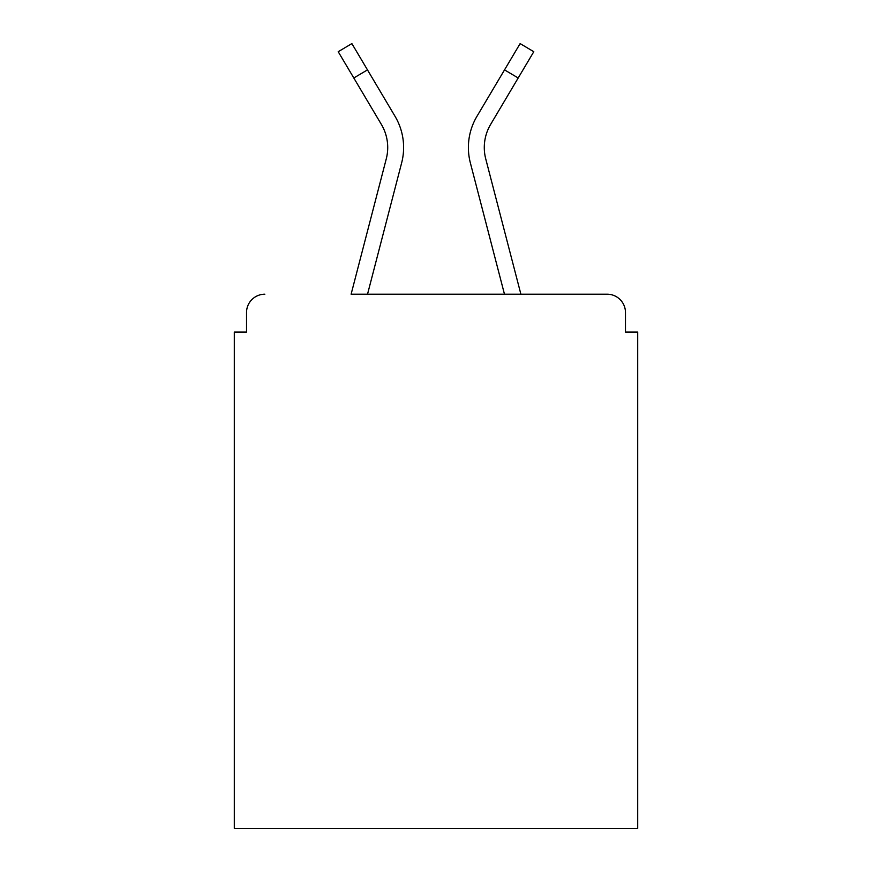 <?xml version="1.0" encoding="UTF-8"?>
<svg xmlns="http://www.w3.org/2000/svg" width="872" height="872" viewBox="0 0 872 872"><rect width="100%" height="100%" fill="white"/><g stroke="black" fill="none" stroke-linecap="round" stroke-linejoin="round"><path stroke-width="1.31" d="M625.475 332.09L625.475 312.536L625.475 332.09L637.705 332.09L637.705 828.4L234.296 828.4L234.296 332.09L246.525 332.09L246.525 312.536L246.525 332.09M381.882 125.296L381.369 124.413A45.235 45.235 0 0 1 386.263 158.878L351.111 294.202L607.141 294.202L520.889 294.202L485.737 158.878A45.235 45.235 0 0 1 490.631 124.413L518.186 77.99L504.528 69.88L482.685 106.667M625.475 312.536A18.334 18.334 0 0 0 607.141 294.202M264.859 294.202A18.334 18.334 0 0 0 246.525 312.536M518.186 77.99L533.795 51.71L520.126 43.6L476.962 116.303A61.116 61.116 0 0 0 470.357 162.879L504.474 294.202L367.526 294.202L401.643 162.879L380.432 244.509M381.369 124.413L338.205 51.71L351.874 43.6L395.038 116.303A61.116 61.116 0 0 1 401.643 162.879M389.315 106.667L395.038 116.303M504.528 69.88L476.962 116.303M470.357 162.879L491.568 244.509M367.472 69.88L353.814 77.99"/></g></svg>
